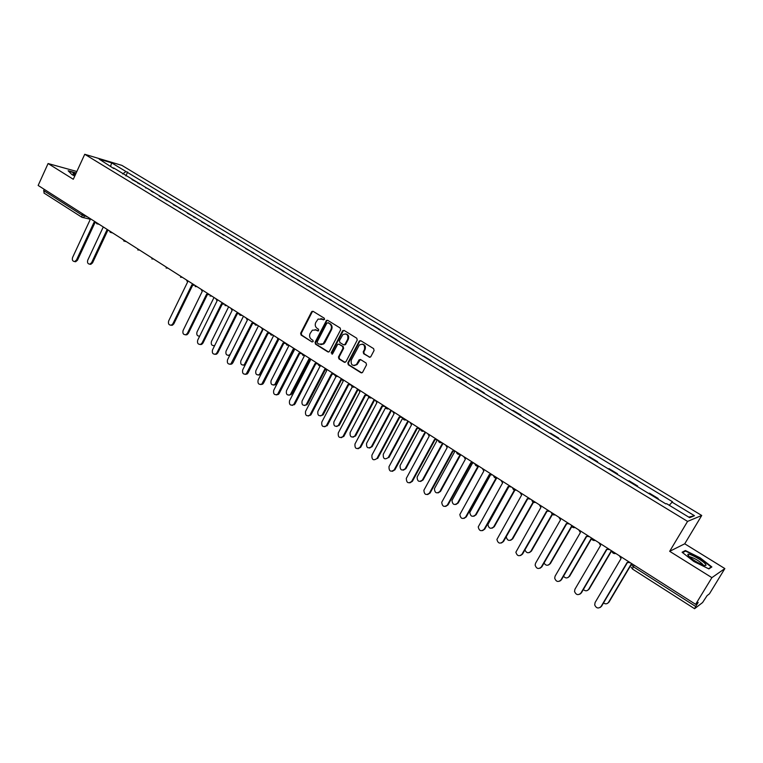 <?xml version="1.0" encoding="UTF-8"?>
<svg xmlns="http://www.w3.org/2000/svg" width="763" height="763" viewBox="0 0 763 763"><rect width="100%" height="100%" fill="white"/><g stroke="black" fill="none" stroke-linecap="round" stroke-linejoin="round"><path stroke-width="1.14" d="M324.552 319.478L324.246 318.19L313.173 311.361L311.533 311.914L300.651 333.221L301.07 335.043L312.038 341.948L313.192 341.576L312.897 340.288L311.466 339.392C309.578 337.904 309.12 335.949 310.093 333.526L312.372 330.169L316.273 330.036L318.572 330.884L318.562 329.263L317.122 328.367C315.224 326.879 314.766 324.924 315.748 322.501L318.123 319.068L324.552 319.478M369.139 357.151L370.694 356.874L374.07 350.513L373.612 348.624L360.823 340.737L359.373 340.927L347.833 362.892L348.281 364.762L360.956 372.745L362.511 372.458L366.517 364.876L366.068 362.997L360.603 359.592L359.096 359.831L356.474 364.504C352.449 366.374 350.703 364.924 351.257 360.155L359.344 345.01C363.36 343.321 365.067 344.819 364.466 349.492L363.217 351.877L363.665 353.746L369.941 357.313M687.568 521.406L669.666 551.315L711.889 577.648L695.627 604.334L38.15 185.457L48.079 163.54L73.286 179.267L84.741 154.279L687.568 521.406L701.731 515.473L121.889 165.38L84.741 154.279M340.622 329.864L340.184 328.014L327.728 320.336L326.497 320.384L315.062 342.282L315.491 344.123L327.832 351.886L329.187 351.753L340.622 329.864M344.161 330.465L356.779 338.247L357.227 340.117L345.963 361.719L344.275 362.244L338.915 358.868L338.467 357.008L343.007 348.281L342.558 346.421L339.001 344.208L337.637 344.342L332.63 353.803L331.152 352.878L342.482 331.008L344.161 330.465M711.889 577.648L724.85 568.578L709.418 593.852L707.091 595.626L702.58 602.541L694.578 608.712L632.413 568.998L633.357 566.728L695.694 606.49L694.578 608.712M724.85 568.578L684.735 543.8L701.731 515.473M695.627 604.334L698.183 602.398L695.694 606.49M44.254 193.144L43.663 190.588L81.66 214.823L87.383 216.826M44.235 189.329L43.663 190.588M76.844 171.494L48.079 163.54M131.951 179.591L139.572 183.606L139.352 184.083M137.683 183.072L139.572 183.606M152.991 192.371L153.22 191.894L147.431 188.375L145.542 187.851M151.351 191.37L153.22 191.894M166.801 200.764L167.03 200.278L159.305 196.205M165.18 199.772L167.03 200.278M180.783 209.253L181.022 208.766L173.239 204.675M179.191 208.28L181.022 208.766M194.947 217.856L195.175 217.369L187.355 213.239M193.373 216.902L195.175 217.369M209.281 226.563L209.52 226.077L201.642 221.919M207.736 225.629L209.52 226.077M223.797 235.386L224.036 234.89L216.101 230.712M222.281 234.46L224.036 234.89M238.504 244.313L238.743 243.817L230.76 239.611M237.007 243.407L238.743 243.817M253.392 253.354L253.64 252.858L245.6 248.624M251.933 252.467L253.64 252.858M268.481 262.52L268.729 262.024L260.631 257.751M267.05 261.652L268.729 262.024M283.76 271.8L284.008 271.304L277.522 267.365L275.853 267.002M282.358 270.951L284.008 271.304M299.239 281.204L299.497 280.708L291.285 276.368M297.866 280.374L299.497 280.708M314.928 290.732L315.186 290.226L308.519 286.182L306.907 285.867M313.583 289.921L315.186 290.226M330.818 300.393L331.075 299.878L322.749 295.491M329.511 299.592L331.075 299.878M346.927 310.169L347.184 309.664L340.346 305.505L338.801 305.238M345.649 309.396L347.184 309.664M363.245 320.088L363.512 319.573L356.579 315.367L355.062 315.119M362.005 319.335L363.512 319.573M379.793 330.141L380.06 329.616L373.031 325.353L371.543 325.124M378.582 329.406L380.06 329.616M396.56 340.317L396.827 339.802L389.702 335.482L388.253 335.281M395.396 339.611L396.827 339.802M413.556 350.646L413.832 350.122L406.612 345.744L405.191 345.563M412.43 349.959L413.832 350.122M430.79 361.118L431.066 360.594L423.751 356.149L422.368 355.997M429.703 360.451L431.066 360.594M448.262 371.734L448.549 371.2L441.119 366.698L439.774 366.574M447.213 371.095L448.549 371.2M465.983 382.492L466.269 381.967L458.744 377.389L457.428 377.304M464.972 381.881L466.269 381.967M483.952 393.403L484.238 392.878L476.608 388.243L475.33 388.176M482.989 392.821L484.238 392.878M502.168 404.476L502.464 403.942L494.72 399.24L493.489 399.202M501.253 403.923L502.464 403.942M520.652 415.701L520.957 415.167L513.098 410.399L511.916 410.389M519.784 415.177L520.957 415.167M539.403 427.099L539.708 426.555L531.744 421.72L530.6 421.739M538.583 426.593L539.708 426.555M558.43 438.649L558.735 438.105L550.657 433.203L549.551 433.26M557.658 438.181L558.735 438.105M577.734 450.37L578.039 449.827L569.837 444.848L568.778 444.943M577 449.932L578.039 449.827M597.315 462.273L597.629 461.72L589.313 456.665L588.302 456.789M596.637 461.863L597.629 461.72M617.191 474.348L617.515 473.794L609.065 468.663L608.101 468.825M616.571 473.966L617.515 473.794M637.363 486.603L637.687 486.041L629.113 480.843L628.207 481.033M636.8 486.26L637.687 486.041M657.84 499.04L658.173 498.477L649.466 493.194L648.607 493.432M657.334 498.725L658.173 498.477M113.763 168.537L99.152 159.114L111.617 162.834L125.981 171.532L122.643 173.935M669.246 505.278L672.499 501.749L125.981 171.532M671.783 501.978L694.473 515.721L689.676 517.676L666.595 503.666L665.851 503.904L113.658 167.927M76.176 172.963L68.145 170.759L71.922 174.603L74.764 176.024M669.666 551.315L684.735 543.8M711.86 566.947L700.091 557.791L685.384 550.524L682.093 552.25L693.825 561.473L708.875 568.893L711.86 566.947M125.876 175.9L127.679 172.028M111.617 162.834L110.692 166.124M688.741 517.114L694.473 515.721M684.812 551.468L685.384 550.524M323.388 319.859L320.946 318.543M315.195 329.587L317.704 330.923M313.088 311.314L312.162 312.01L301.29 333.297L301.719 335.119L312.038 341.948M327.623 320.279L326.688 320.975L315.691 342.349L316.12 344.189L328.624 352.039M328.643 322.806L326.86 323.102L317.189 341.891L317.494 343.178L319.001 344.132L323.188 343.827L330.942 329.568C331.934 327.117 331.466 325.152 329.549 323.665L328.023 322.72L329.549 323.665M320.813 344.676L323.808 343.894L324.933 342.501L324.304 342.434M330.169 323.75C332.086 325.238 332.554 327.203 331.562 329.645L324.933 342.501M338.839 344.123L343.169 346.488L343.617 348.348L339.087 357.055L339.525 358.915L345.095 362.396M344.027 330.398L343.083 331.094L331.771 352.935L332.115 354.251M347.718 339.201C348.395 334.766 346.793 333.212 342.911 334.556L339.43 340.679L339.878 342.53L343.436 344.742L344.828 344.59L347.718 339.201L348.329 339.277C349.263 336.321 348.367 334.509 345.649 333.86M344.208 344.905L345.439 344.657L345.114 344.208M348.329 339.277L345.725 344.275M362.291 344.084C365.076 344.733 366.002 346.555 365.057 349.559L363.808 351.934L364.256 353.813L369.731 357.208M354.137 365.63L357.074 364.552L357.599 363.798L356.998 363.751M360.394 359.487L357.599 363.798M360.651 340.651L359.707 341.347L348.443 362.94L348.882 364.809L361.796 372.897M103.282 226.954L87.745 260.183C87.096 262.606 87.783 263.941 89.796 264.179L91.589 262.71L107.173 229.434M107.984 229.949L92.552 262.873L90.759 264.351L89.719 264.189M88.966 217.837L90.063 219.868L72.58 257.503C71.922 259.964 72.609 261.318 74.64 261.566L76.462 260.069L94.002 222.386L95.451 222.662M94.936 222.72L77.454 260.24L75.642 261.738L74.583 261.575M75.699 174.002L73 173.668L74.993 175.538M68.594 171.217L76.042 173.258M688.159 555.578C691.946 559.374 697.048 562.569 703.467 565.173C705.88 565.908 706.557 565.564 705.517 564.153C702.933 560.576 688.827 552.803 687.816 554.377L688.159 555.578M703.057 565.04L702.694 564.296C698.794 560.671 694.53 558.173 689.924 556.79L689.361 556.847M682.599 552.641L685.584 551.067L699.843 558.106L711.24 566.976L708.55 568.731M710.868 567.596L711.24 566.976M214.002 297.494L197.016 331.972C196.329 334.766 197.216 336.159 199.668 336.168M228.633 306.812L211.456 341.452C210.798 344.504 211.799 345.868 214.46 345.572L214.756 345.41M214.527 345.858L213.774 345.763M243.454 316.254L226.077 351.066C225.428 354.204 226.487 355.568 229.234 355.157L230.416 353.918L247.317 320.155M229.739 355.386L228.452 355.405M258.466 325.82L240.879 360.794C240.25 364.046 241.356 365.401 244.198 364.867L262.386 329.74M245.266 364.781L243.311 365.172M273.679 335.51L255.882 370.646C255.271 374.013 256.435 375.358 259.363 374.69L277.703 339.373M278.295 339.907L261.184 373.622L260.202 374.738L258.371 375.062M289.082 345.324L271.084 380.632C270.493 384.123 271.714 385.449 274.737 384.628L293.259 349.034M293.755 349.712L276.425 383.636L275.557 384.657L273.631 385.086M304.695 355.272L286.478 390.742C285.915 394.366 287.193 395.673 290.312 394.681L309.101 358.686M309.482 359.545L291.857 393.775L289.091 395.234M320.508 365.353L302.072 400.995C301.547 404.752 302.892 406.04 306.097 404.848L325.21 368.348M325.477 369.387L307.508 404.047L304.752 405.525M336.54 375.558L317.875 411.371C317.398 415.282 318.81 416.541 322.1 415.139L341.309 378.601M341.786 379.173L323.359 414.462L320.632 415.94M352.306 386.822L333.889 421.901C333.469 425.964 334.947 427.175 338.305 425.554L357.609 388.987M358.181 389.349L339.421 425.01L336.731 426.498M368.796 397.256L350.122 432.564C349.769 436.779 351.304 437.962 354.728 436.093L374.147 399.516M374.69 399.869L355.701 435.702L353.04 437.199M385.582 407.69L366.574 443.37C366.297 447.757 367.89 448.882 371.362 446.765L390.894 410.189M391.429 410.532L372.201 446.546L369.578 448.043M402.721 418.048L383.245 454.328C383.045 458.868 384.695 459.946 388.214 457.581L407.881 421.014M408.396 421.338L388.93 457.523L388.214 457.581M420.003 428.73L400.07 465.592C400.041 470.065 401.739 471.114 405.182 468.73L425.105 431.982M425.601 432.297L405.878 468.663L403.36 470.17M186.382 279.897L187.584 282.062L168.661 320.956C167.984 323.874 168.909 325.267 171.437 325.143L172.896 323.75L191.885 284.809L193.84 285.009M193.955 285.343L193.192 285.181M192.705 285.162L173.821 323.855L172.362 325.248L170.931 325.267M201.022 289.225L202.233 291.409L183.091 330.484C182.424 333.488 183.387 334.89 186 334.671L187.383 333.317L206.592 294.184L208.633 294.365M208.747 294.718L207.917 294.566M207.393 294.537L188.299 333.412L186.916 334.766L185.409 334.833M215.843 298.667L217.083 300.87L197.712 340.136C197.045 343.236 198.065 344.628 200.755 344.323L202.052 343.007L221.489 303.684L223.626 303.846M223.731 304.208L222.853 304.075M222.271 304.046L202.958 343.092L201.661 344.409L200.068 344.523M230.865 308.233L232.114 310.465L212.515 349.912C211.856 353.116 212.925 354.509 215.71 354.089L216.921 352.821L236.587 313.316L238.819 313.44M238.905 313.822L237.97 313.707M237.35 313.669L217.808 352.887L216.606 354.156L214.928 354.337M246.077 317.933L247.355 320.174L227.517 359.821C226.878 363.131 227.994 364.514 230.874 363.97L251.885 323.064L254.213 323.159M254.289 323.569L253.297 323.474M252.62 323.417L232.858 362.826L231.752 364.027L229.987 364.285M261.499 327.756L262.787 330.017L242.71 369.855C242.09 373.288 243.263 374.652 246.239 373.975L267.374 332.945L269.778 333.03M269.883 333.431L268.834 333.364M268.099 333.297L248.099 372.888L247.107 374.023L245.247 374.356M277.122 337.704L278.428 339.993L258.113 380.022C257.512 383.579 258.752 384.934 261.823 384.094L283.083 342.959L285.515 343.054M285.686 343.417L284.57 343.388M283.788 343.312L263.55 383.083L262.672 384.132L260.708 384.562M292.963 347.794L294.28 350.103L273.717 390.332C273.154 394.023 274.451 395.358 277.608 394.337L299.001 353.116L301.461 353.212M301.709 353.546L300.527 353.536M299.678 353.46L279.201 393.422L278.447 394.366L276.378 394.91M309.005 358.019L310.35 360.355L289.53 400.775C289.005 404.609 290.36 405.916 293.621 404.705L315.129 363.398L317.627 363.512M317.952 363.798L316.702 363.837M315.787 363.741L295.062 403.894L292.258 405.391M325.276 368.386L326.64 370.742L305.562 411.362C305.076 415.339 306.507 416.617 309.845 415.196L331.485 373.832L334.013 373.956M334.394 374.194L333.107 374.271M332.124 374.166L311.142 414.5L308.366 416.016M341.767 378.887L343.15 381.271L321.805 422.092C321.376 426.231 322.873 427.471 326.287 425.821L348.062 384.399L350.627 384.533M350.99 384.762L349.731 384.848M348.681 384.733L327.441 425.258L324.695 426.775M358.486 389.54L359.878 391.944L338.276 432.964C337.914 437.266 339.468 438.467 342.949 436.57L364.867 395.12L367.47 395.263M367.804 395.482L366.593 395.568M365.458 395.444L343.96 436.169L341.252 437.695M375.434 400.337L376.855 402.759L354.976 443.99C354.69 448.463 356.311 449.617 359.84 447.452L381.901 405.983L384.542 406.145M384.857 406.345L383.694 406.441M382.482 406.298L360.708 447.223L358.038 448.758M392.621 411.286L394.061 413.737L371.905 455.168C371.695 459.803 373.374 460.909 376.941 458.496L399.183 416.999L401.853 417.18M402.149 417.361L401.042 417.466M399.736 417.313L377.685 458.439L376.941 458.496M410.046 422.397L411.515 424.867L388.987 466.67C388.949 471.238 390.685 472.307 394.175 469.874L416.703 428.177L419.421 428.367M419.688 428.529L418.639 428.644M417.237 428.482L394.91 469.798L392.335 471.343M437.342 439.908L417.123 477.066C417.294 481.443 419.049 482.435 422.387 480.041L442.559 443.112M443.036 443.408L423.074 479.956L420.613 481.463M427.728 433.661L429.207 436.15L406.307 478.382C406.479 482.855 408.272 483.866 411.658 481.424L434.481 439.507L437.228 439.707M437.476 439.869L436.493 439.984M434.986 439.803L412.373 481.329L409.855 482.874M454.786 451.477L434.414 488.692C434.796 492.974 436.598 493.909 439.841 491.506L460.27 454.386M460.718 454.681L440.499 491.401L438.105 492.908M445.659 445.077L447.166 447.604L423.875 490.266C424.266 494.634 426.097 495.588 429.388 493.127L452.507 451.009L455.292 451.219M455.511 451.362L454.605 451.477M452.984 451.286L430.084 493.022L427.633 494.567M472.478 463.208L451.973 500.49C452.545 504.658 454.395 505.535 457.523 503.122L478.22 465.831M478.659 466.107L458.172 503.008L455.854 504.515M463.847 456.665L465.373 459.212L441.72 502.312C442.302 506.565 444.18 507.462 447.376 505.001L470.79 462.674L473.623 462.893M473.813 463.017L472.993 463.131M471.248 462.941L448.043 504.877L445.678 506.422M490.475 474.996L469.789 512.45C470.542 516.503 472.431 517.324 475.473 514.911L496.389 477.504M496.847 477.695L476.093 514.777L473.861 516.274M482.292 468.425L483.847 470.99L459.841 514.529C460.594 518.668 462.521 519.508 465.611 517.056L489.35 474.5L492.211 474.739M492.383 474.844L491.649 474.967M489.779 474.758L466.269 516.913L463.98 518.439M508.787 486.851L487.881 524.562C488.787 528.501 490.714 529.274 493.671 526.871L514.624 489.703M515.206 489.598L494.271 526.718L492.125 528.196M501.014 480.347L502.588 482.95L478.229 526.918C479.154 530.943 481.119 531.725 484.124 529.274L508.168 486.508L511.086 486.765M511.22 486.851L510.59 486.956M508.578 486.756L484.753 529.112L482.559 530.628M506.25 536.666L506.241 536.847C507.3 540.671 509.255 541.387 512.126 538.993L533.099 502.102M533.633 502.016L512.717 538.821L510.666 540.29M520.013 492.45L521.615 495.082L496.913 539.479C497.981 543.39 499.984 544.114 502.903 541.673L527.271 498.687L530.228 498.964M530.333 499.031L529.827 499.126M527.653 498.926L503.513 541.501L501.425 542.989M524.925 549.904C526.432 553.137 528.406 553.604 530.848 551.296L552.145 514.148M552.45 514.415L531.42 551.105L529.484 552.546M539.288 504.734L540.919 507.385L515.874 552.212C517.085 556.008 519.117 556.694 521.959 554.262L546.661 511.057L549.656 511.344M547.014 511.277L522.55 554.062L520.566 555.531M544.038 563.046C545.822 565.717 547.758 565.955 549.846 563.781L571.563 526.203M571.792 526.556L550.39 563.571L548.578 564.973M558.859 517.2L560.509 519.88L535.559 563.247L535.13 565.125C536.465 568.817 538.525 569.446 541.291 567.033L566.337 523.599L569.379 523.904M566.671 523.809L541.864 566.814L540.013 568.244M563.514 576.237C565.44 578.421 567.31 578.488 569.122 576.447L591.411 538.201M591.535 538.649L569.646 576.218L567.968 577.572M578.716 529.856L580.395 532.564L555.102 576.151L554.682 578.211C556.132 581.807 558.211 582.398 560.919 579.994L586.318 536.341L589.398 536.656M586.613 536.532L561.473 579.756L559.756 581.148M583.342 589.541C585.316 591.277 587.1 591.201 588.683 589.294L611.382 550.667M611.649 550.829L589.179 589.046L587.653 590.352M598.879 542.693L600.576 545.44L574.94 589.246L574.529 591.487C576.094 594.987 578.192 595.541 580.853 593.147L606.595 549.274L609.723 549.608M606.862 549.446L581.368 592.899L579.804 594.224M603.514 602.961C605.479 604.296 607.157 604.096 608.531 602.331L631.545 563.514M631.783 563.657L609.008 602.074L607.625 603.304M619.346 555.741L621.072 558.506L595.083 602.551L594.692 604.954C596.342 608.359 598.469 608.884 601.072 606.509L627.176 562.398L630.362 562.751M627.424 562.56L601.568 606.232L600.157 607.491M632.517 564.134L631.382 564.677L633.357 566.728L634.244 565.23M85.275 215.481L83.129 217.627L81.889 217.255L82.251 213.554M98.274 223.769L96.586 223.712M111.856 232.41L110.139 232.353M125.599 241.175L123.864 241.098M139.515 250.035L137.769 249.959M153.611 259.019L151.837 258.934M167.889 268.118L166.096 268.023M182.347 277.322L180.526 277.227M196.997 286.659L195.156 286.554M211.837 296.111L209.968 295.996M226.869 305.686L224.971 305.562M238.8 313.297L239.916 315.167L242.119 315.405L240.183 315.262M254.213 323.111L255.338 325L257.522 325.219L255.586 325.086M269.825 333.059L270.96 334.957L273.154 335.176L271.199 335.033M289.015 345.286L287.022 345.124M305.086 355.52L303.064 355.348M321.366 365.897L319.85 365.963M337.875 376.407L336.359 376.483M354.614 387.07L353.088 387.146M371.581 397.885L370.055 397.952M388.787 408.844L387.251 408.92M406.24 419.965L404.705 420.031M423.932 431.238L422.397 431.305M441.891 442.683L440.356 442.75M460.099 454.281L458.573 454.347M478.582 466.059L477.047 466.126M497.323 478L495.807 478.067M516.351 490.123L514.834 490.189M535.655 502.416L534.157 502.493M555.254 514.901L552.803 514.577M575.149 527.576L573.671 527.653M595.34 540.442L593.891 540.519M615.846 553.509L614.415 553.585M632.527 568.979L631.115 567.157M322.577 319.068L321.948 318.972M316.903 330.112L316.273 330.036M301.719 335.119L301.07 335.043M301.29 333.297L300.651 333.221M312.162 312.01L311.533 311.914M328.452 351.943L327.832 351.886M316.12 344.189L315.491 344.123M315.691 342.349L315.062 342.282M326.688 320.975L326.068 320.88M331.562 329.645L330.942 329.568M344.886 362.291L344.275 362.244M339.525 358.915L338.915 358.868M339.087 357.055L338.467 357.008M343.617 348.348L343.007 348.281M343.169 346.488L342.558 346.421M339.621 344.275L339.001 344.208M331.771 352.935L331.152 352.878M343.083 331.094L342.482 331.008M364.256 353.813L363.665 353.746M363.808 351.934L363.217 351.877M365.057 349.559L364.466 349.492M359.497 360.174L358.896 360.117M361.548 372.783L360.956 372.745M348.882 364.809L348.281 364.762M348.443 362.94L347.833 362.892M359.707 341.347L359.115 341.28M92.552 262.873L91.589 262.71M76.462 260.069L77.454 260.24M245.8 363.722L245.285 363.684M261.184 373.622L260.345 373.574M276.425 383.636L275.596 383.598M291.857 393.775L291.056 393.756M307.508 404.047L306.707 404.037M323.359 414.462L322.577 414.462M339.421 425.01L338.658 425.029M355.701 435.702L354.948 435.73M372.201 446.546L371.467 446.584M405.878 468.663L405.182 468.73M172.896 323.75L173.821 323.855M187.383 333.317L188.299 333.412M202.052 343.007L202.958 343.092M216.921 352.821L217.808 352.887M231.981 362.768L232.858 362.826M247.231 372.84L248.099 372.888M262.691 383.045L263.55 383.083M278.361 393.393L279.201 393.422M294.241 403.875L295.062 403.894M310.331 414.509L311.142 414.5M326.64 425.277L327.441 425.258M343.178 436.198L343.96 436.169M359.945 447.271L360.708 447.223M394.175 469.874L394.91 469.798M423.074 479.956L422.387 480.041M411.658 481.424L412.373 481.329M440.499 491.401L439.841 491.506M429.388 493.127L430.084 493.022M458.172 503.008L457.523 503.122M447.376 505.001L448.043 504.877M476.093 514.777L475.473 514.911M465.611 517.056L466.269 516.913M494.271 526.718L493.671 526.871M484.124 529.274L484.753 529.112M512.717 538.821L512.126 538.993M502.903 541.673L503.513 541.501M531.42 551.105L530.848 551.296M521.959 554.262L522.55 554.062M550.39 563.571L549.846 563.781M541.291 567.033L541.864 566.814M569.646 576.218L569.122 576.447M560.919 579.994L561.473 579.756M589.179 589.046L588.683 589.294M580.853 593.147L581.368 592.899M609.008 602.074L608.531 602.331M601.072 606.509L601.568 606.232M95.184 221.795L97.578 223.969L99.133 224.312M108.747 230.436L111.188 232.61L112.647 232.925M122.471 239.181L124.979 241.356L126.334 241.642M136.377 248.032L140.192 250.464M150.454 257.007L154.221 259.401M164.703 266.087L168.423 268.452M179.143 275.281L182.796 277.608M193.773 284.599L197.35 286.888M208.585 294.041L212.085 296.273M223.597 303.607L227.012 305.782M285.648 343.14L286.783 345.048L288.986 345.267M301.69 353.355L302.825 355.281L305.047 355.501M317.942 363.713C318.362 365.553 319.487 366.278 321.318 365.868M334.423 374.213C334.843 376.073 335.968 376.788 337.818 376.378M351.133 384.857C351.552 386.727 352.687 387.451 354.547 387.032M368.071 395.654C368.491 397.533 369.635 398.257 371.514 397.838M385.248 406.593C385.668 408.491 386.822 409.226 388.71 408.796M402.664 417.695C403.093 419.593 404.256 420.337 406.154 419.917M420.327 428.949C420.766 430.866 421.929 431.61 423.846 431.19M438.248 440.356C438.687 442.292 439.869 443.045 441.796 442.616M456.427 451.944C456.865 453.89 458.058 454.653 460.003 454.223M474.863 463.685C475.311 465.659 476.513 466.422 478.477 465.983M493.575 475.607C494.023 477.59 495.235 478.363 497.218 477.934M512.555 487.7C513.013 489.703 514.243 490.485 516.236 490.046M531.821 499.975C532.288 501.997 533.528 502.779 535.54 502.35M551.372 512.431C551.849 514.472 553.099 515.263 555.14 514.825M571.22 525.078C571.706 527.128 572.975 527.939 575.025 527.5M591.382 538.058C591.945 540.042 593.223 540.805 595.216 540.366M611.869 551.22C612.479 553.137 613.767 553.871 615.722 553.433M632.785 566.346L633.919 565.784M89.242 219L81.889 217.255L43.949 193.02M312.668 311.466L312.038 311.371M327.117 320.479L326.497 320.384M323.808 343.894L323.188 343.827M345.439 344.657L344.828 344.59M343.436 330.665L342.825 330.579M357.074 364.552L356.474 364.504M359.697 359.878L359.096 359.831M359.964 341.004L359.373 340.927M90.759 264.351L89.796 264.179M74.64 261.566L75.642 261.738M73.658 174.584L73 173.668M689.142 556.637L687.816 554.377M229.825 355.205L229.234 355.157M245.047 364.924L244.198 364.867M260.202 374.738L259.363 374.69M275.557 384.657L274.737 384.628M291.123 394.7L290.312 394.681M306.898 404.857L306.097 404.848M322.873 415.139L322.1 415.139M339.068 425.544L338.305 425.554M355.472 436.064L354.728 436.093M372.096 446.717L371.362 446.765M171.437 325.143L172.362 325.248M186 334.671L186.916 334.766M200.755 344.323L201.661 344.409M215.71 354.089L216.606 354.156M230.874 363.97L231.752 364.027M246.239 373.975L247.107 374.023M261.823 384.094L262.672 384.132M277.608 394.337L278.447 394.366M293.621 404.705L294.442 404.714M309.845 415.196L310.655 415.196M326.287 425.821L327.079 425.802M342.949 436.57L343.731 436.541M359.84 447.452L360.603 447.404"/></g></svg>
